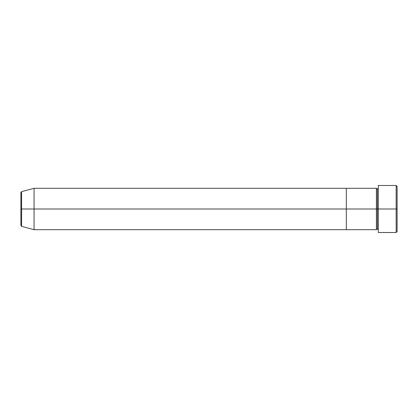 <?xml version="1.0" encoding="UTF-8"?>
<svg xmlns="http://www.w3.org/2000/svg" width="418" height="418" viewBox="0 0 418 418"><rect width="100%" height="100%" fill="white"/><g stroke="black" fill="none" stroke-linecap="round" stroke-linejoin="round"><path stroke-width="0.63" d="M378.29 229.691L377.349 228.75L376.409 229.691L376.409 209L377.349 209L377.349 189.249L377.349 209L378.29 209L378.29 232.512L378.29 185.487L378.29 209L397.1 209L397.1 186.428L397.1 231.572L397.1 209L396.159 209L396.159 232.512L396.159 209L377.349 209L377.349 189.249L377.349 209L376.409 209L376.409 188.309L376.409 209L346.313 209L346.313 229.691L346.313 188.309L346.313 209L376.409 209L376.409 188.309L34.067 188.309L34.067 209L21.595 209L21.595 226.352L21.595 209L20.9 209L20.9 225.443L20.9 209L20.9 225.443L21.595 226.352L21.595 209L34.067 209L34.067 229.691L34.067 209L346.313 209L34.067 209L34.067 188.309L21.595 191.648L21.595 209L21.595 191.648L21.595 209L20.9 209L20.9 192.557L20.9 209L20.9 192.557L21.595 191.648M396.159 209L396.159 185.487L396.159 209M376.409 209L376.409 229.691L376.409 209M377.349 209L377.349 228.75L377.349 209M376.409 229.691L346.313 229.691L346.313 188.309L346.313 229.691L34.067 229.691L21.595 226.352M378.29 232.512L396.159 232.512L397.1 231.572M376.409 188.309L377.349 189.249L378.29 188.309M397.1 186.428L396.159 185.487L378.29 185.487"/></g></svg>
